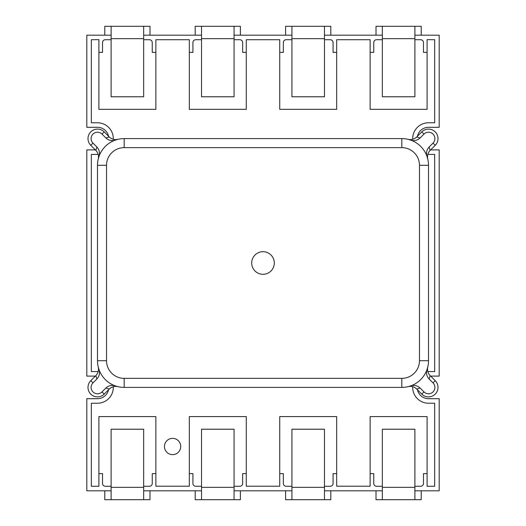 <?xml version="1.0" encoding="UTF-8"?>
<svg xmlns="http://www.w3.org/2000/svg" width="526" height="526" viewBox="0 0 526 526"><rect width="100%" height="100%" fill="white"/><g stroke="black" fill="none" stroke-linecap="round" stroke-linejoin="round"><path stroke-width="0.79" d="M414.889 487.339L414.889 499.7L382.336 499.7L382.336 487.339L414.889 487.339L414.889 429.223L382.336 429.223L382.336 487.339M414.889 499.7L421.214 499.7L421.214 490.804M382.336 499.7L376.011 499.7L376.011 490.804M324.476 487.339L324.476 499.7L291.93 499.7L291.93 487.339L324.476 487.339L324.476 429.223L291.93 429.223L291.93 487.339M324.476 499.7L330.808 499.7L330.808 490.804M291.93 499.7L285.605 499.7L285.605 490.804M108.534 389.779A11.302 11.302 0 0 1 97.488 398.701L86.81 398.701L86.81 490.804L111.111 490.804M143.664 490.804L201.524 490.804M234.07 490.804L291.93 490.804M324.476 490.804L382.336 490.804M414.889 490.804L439.19 490.804L439.19 398.701L428.512 398.701A11.302 11.302 0 0 1 417.466 389.779M430.636 376.103L439.19 376.103L439.19 149.897L430.636 149.897M417.466 136.221A11.302 11.302 0 0 1 428.512 127.299L439.19 127.299L439.19 35.196L414.889 35.196M382.336 35.196L324.476 35.196M291.93 35.196L234.07 35.196M201.524 35.196L143.664 35.196M111.111 35.196L86.81 35.196L86.81 127.299L97.488 127.299A11.302 11.302 0 0 1 108.534 136.221M95.364 149.897L86.81 149.897L86.81 376.103L95.364 376.103M279.727 473.624L283.343 473.624L283.343 483.433A2.847 2.847 0 0 0 286.19 486.28L291.93 486.28M324.476 486.28L330.216 486.28A2.847 2.847 0 0 0 333.07 483.433L333.07 473.624L336.686 473.624M370.133 473.624L373.749 473.624L373.749 483.433A2.847 2.847 0 0 0 376.596 486.28L382.336 486.28M414.889 486.28L420.629 486.28A2.847 2.847 0 0 0 423.476 483.433L423.476 473.624L427.092 473.624M189.314 473.624L192.93 473.624L192.93 483.433A2.847 2.847 0 0 0 195.784 486.28L201.524 486.28M234.07 486.28L239.81 486.28A2.847 2.847 0 0 0 242.657 483.433L242.657 473.624L246.273 473.624M98.908 473.624L102.524 473.624L102.524 483.433A2.847 2.847 0 0 0 105.371 486.28L111.111 486.28M143.664 486.28L149.404 486.28A2.847 2.847 0 0 0 152.251 483.433L152.251 473.624L155.867 473.624M427.092 52.376L423.476 52.376L423.476 42.567A2.847 2.847 0 0 0 420.629 39.72L414.889 39.72M382.336 39.72L376.596 39.72A2.847 2.847 0 0 0 373.749 42.567L373.749 52.376L370.133 52.376M336.686 52.376L333.07 52.376L333.07 42.567A2.847 2.847 0 0 0 330.216 39.72L324.476 39.72M291.93 39.72L286.19 39.72A2.847 2.847 0 0 0 283.343 42.567L283.343 52.376L279.727 52.376M246.273 52.376L242.657 52.376L242.657 42.567A2.847 2.847 0 0 0 239.81 39.72L234.07 39.72M201.524 39.72L195.784 39.72A2.847 2.847 0 0 0 192.93 42.567L192.93 52.376L189.314 52.376M155.867 52.376L152.251 52.376L152.251 42.567A2.847 2.847 0 0 0 149.404 39.72L143.664 39.72M111.111 39.72L105.371 39.72A2.847 2.847 0 0 0 102.524 42.567L102.524 52.376L98.908 52.376M172.594 438.362A8.14 8.14 0 0 0 164.454 446.502A8.14 8.14 0 0 0 172.594 454.635A8.14 8.14 0 0 0 180.727 446.502A8.14 8.14 0 0 0 172.594 438.362M412.706 139.278A15.819 15.819 0 0 1 428.512 122.775L434.667 122.775L434.667 39.72L427.092 39.647L427.092 109.336L370.133 109.336L370.133 39.72L336.686 39.72L336.686 109.336L279.727 109.336L279.727 39.72L246.273 39.72L246.273 109.336L189.314 109.336L189.314 39.72L155.867 39.72L155.867 109.336L98.908 109.336L98.908 39.647L91.333 39.72L91.333 122.775L97.488 122.775A15.819 15.819 0 0 1 113.294 139.278M98.171 154.407A15.819 15.819 0 0 1 97.488 154.42L91.333 154.42L91.333 371.58L97.488 371.58A15.819 15.819 0 0 1 98.171 371.593M113.294 386.722A15.819 15.819 0 0 1 97.488 403.225L91.333 403.225L91.333 486.28L98.908 486.28L98.908 416.592L155.867 416.592L155.867 486.208L189.314 486.208L189.314 416.592L246.273 416.592L246.273 486.208L279.727 486.208L279.727 416.592L336.686 416.592L336.686 486.208L370.133 486.208L370.133 416.592L427.092 416.592L427.092 486.28L434.667 486.28L434.667 403.225L428.512 403.225A15.819 15.819 0 0 1 412.706 386.722M427.829 371.593A15.819 15.819 0 0 1 428.512 371.58L434.667 371.58L434.667 154.42L428.512 154.42A15.819 15.819 0 0 1 427.829 154.407M263 251.698A11.302 11.302 0 0 0 251.698 263A11.302 11.302 0 0 0 263 274.302A11.302 11.302 0 0 0 274.302 263A11.302 11.302 0 0 0 263 251.698M95.85 150.39L96.863 147.004C99.355 149.746 100.065 152.888 99 156.439L98.25 158.977C98.927 155.696 98.132 152.836 95.85 150.39L90.774 145.314A9.494 9.494 0 0 1 97.488 129.107A9.494 9.494 0 0 1 104.201 131.888L109.276 136.964C111.722 139.239 114.589 140.041 117.863 139.357L115.332 140.107C111.782 141.178 108.632 140.468 105.89 137.976L109.276 136.964M416.723 136.964L420.11 137.976C417.368 140.468 414.218 141.178 410.668 140.107L408.137 139.357C411.411 140.041 414.278 139.239 416.723 136.964L421.799 131.888A9.494 9.494 0 0 1 437.284 134.965A9.494 9.494 0 0 1 435.226 145.314L430.15 150.39C427.868 152.836 427.073 155.696 427.75 158.977L427 156.439C425.928 152.888 426.645 149.746 429.137 147.004L430.15 150.39M430.15 375.61L429.137 378.996C426.645 376.254 425.935 373.112 427 369.561L427.75 367.023C427.073 370.304 427.868 373.164 430.15 375.61L435.226 380.686A9.494 9.494 0 0 1 428.512 396.893A9.494 9.494 0 0 1 421.799 394.112L416.723 389.036C414.278 386.761 411.411 385.959 408.137 386.643L410.668 385.893C414.218 384.822 417.368 385.532 420.11 388.024L416.723 389.036M109.276 389.036L105.89 388.024C108.632 385.532 111.782 384.822 115.332 385.893L117.863 386.643C114.589 385.959 111.722 386.761 109.276 389.036L104.201 394.112A9.494 9.494 0 0 1 88.716 391.035A9.494 9.494 0 0 1 90.774 380.686L95.85 375.61C98.132 373.164 98.927 370.304 98.25 367.023L99 369.561C100.071 373.112 99.355 376.254 96.863 378.996L95.85 375.61M420.11 137.976L423.995 134.084A6.384 6.384 0 0 1 434.41 136.155A6.384 6.384 0 0 1 433.029 143.111L429.137 147.004M429.137 378.996L433.029 382.889A6.384 6.384 0 0 1 428.512 393.783A6.384 6.384 0 0 1 423.995 391.916L420.11 388.024M419.472 360.704L428.512 360.704A26.695 26.695 0 0 1 401.818 387.399L124.182 387.399A26.695 26.695 0 0 1 97.488 360.704L97.488 165.296A26.695 26.695 0 0 1 124.182 138.601L401.818 138.601A26.695 26.695 0 0 1 428.512 165.296L428.512 360.704A26.695 26.695 0 0 1 401.818 387.399L401.818 378.358A17.654 17.654 0 0 0 419.472 360.704L419.472 165.296A17.654 17.654 0 0 0 401.818 147.642L124.182 147.642A17.654 17.654 0 0 0 106.528 165.296L106.528 360.704A17.654 17.654 0 0 0 124.182 378.358L401.818 378.358M105.89 388.024L102.005 391.916A6.384 6.384 0 0 1 92.971 391.916A6.384 6.384 0 0 1 92.971 382.889L96.863 378.996M96.863 147.004L92.971 143.111A6.384 6.384 0 0 1 92.971 134.084A6.384 6.384 0 0 1 102.005 134.084L105.89 137.976M234.07 487.339L234.07 499.7L201.524 499.7L201.524 487.339L234.07 487.339L234.07 429.223L201.524 429.223L201.524 487.339M234.07 499.7L240.395 499.7L240.395 490.804M201.524 499.7L195.192 499.7L195.192 490.804M111.111 38.661L111.111 26.3L143.664 26.3L143.664 38.661L111.111 38.661L111.111 96.777L143.664 96.777L143.664 38.661M111.111 26.3L104.786 26.3L104.786 35.196M143.664 26.3L149.989 26.3L149.989 35.196M291.93 38.661L291.93 26.3L324.476 26.3L324.476 38.661L291.93 38.661L291.93 96.777L324.476 96.777L324.476 38.661M291.93 26.3L285.605 26.3L285.605 35.196M324.476 26.3L330.808 26.3L330.808 35.196M382.336 38.661L382.336 26.3L414.889 26.3L414.889 38.661L382.336 38.661L382.336 96.777L414.889 96.777L414.889 38.661M382.336 26.3L376.011 26.3L376.011 35.196M414.889 26.3L421.214 26.3L421.214 35.196M201.524 38.661L201.524 26.3L234.07 26.3L234.07 38.661L201.524 38.661L201.524 96.777L234.07 96.777L234.07 38.661M201.524 26.3L195.192 26.3L195.192 35.196M234.07 26.3L240.395 26.3L240.395 35.196M143.664 487.339L143.664 499.7L111.111 499.7L111.111 487.339L143.664 487.339L143.664 429.223L111.111 429.223L111.111 487.339M143.664 499.7L149.989 499.7L149.989 490.804M111.111 499.7L104.786 499.7L104.786 490.804M423.995 134.084L421.799 131.888M433.029 382.889L435.226 380.686M124.182 378.358L124.182 387.399A26.695 26.695 0 0 1 97.488 360.704L106.528 360.704M401.818 147.642L401.818 138.601A26.695 26.695 0 0 1 428.512 165.296L419.472 165.296M106.528 165.296L97.488 165.296A26.695 26.695 0 0 1 124.182 138.601L124.182 147.642M102.005 391.916L104.201 394.112M92.971 382.889L90.774 380.686M423.995 391.916L421.799 394.112M433.029 143.111L435.226 145.314M92.971 143.111L90.774 145.314M102.005 134.084L104.201 131.888"/></g></svg>
